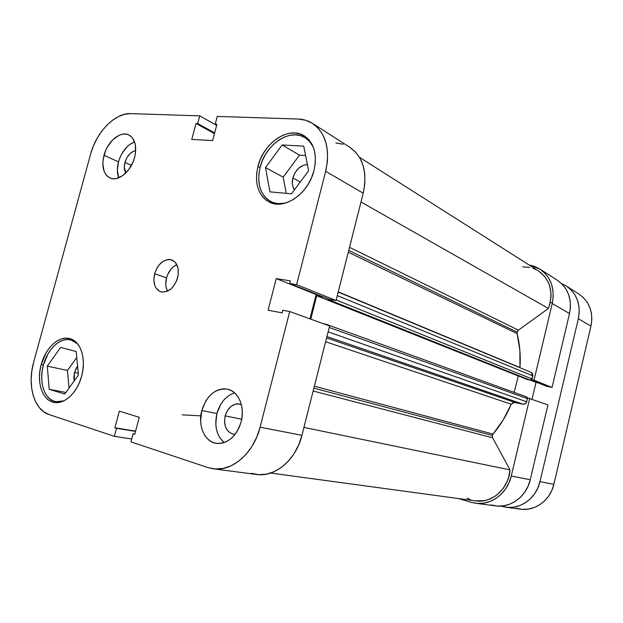 <?xml version="1.0" encoding="UTF-8"?>
<svg xmlns="http://www.w3.org/2000/svg" width="623" height="623" viewBox="0 0 623 623"><rect width="100%" height="100%" fill="white"/><g stroke="black" fill="none" stroke-linecap="round" stroke-linejoin="round"><path stroke-width="0.93" d="M43.408 365.031C47.566 348.973 60.408 336.996 70.858 339.885L77.54 343.803L74.635 341.474L70.936 339.901L66.941 339.512L62.822 340.306L58.718 342.245L54.777 345.243L51.164 349.184L47.987 353.911L43.408 365.031C38.517 381.899 44.443 399.997 55.938 401.703L63.811 400.862L58.251 401.913L54.279 401.29L50.65 399.491L47.512 396.602L44.973 392.739L43.119 388.059L42.014 382.74L41.694 376.985L42.162 371.012L43.408 365.031M260.141 167.205C265.429 144.528 290.092 127.738 305.044 137.683C309.14 140.237 312.139 144.1 314.039 149.263L312.567 145.914L309.436 141.374L305.449 137.948L300.777 135.744L295.606 134.841L290.131 135.261L284.579 136.959L279.143 139.871L274.034 143.866L269.424 148.796L265.484 154.465L262.353 160.679L260.141 167.205C256.59 183.551 260.204 195.038 270.974 201.665C275.257 203.776 280.015 204.258 285.248 203.121L277.78 203.62L272.703 202.428L268.202 199.975L264.448 196.37L261.559 191.752L259.643 186.316L258.755 180.265L258.927 173.817L260.141 167.205M124.95 162.408L131.422 165.399L124.95 162.408L126.882 157.72L129.818 153.834L133.33 151.334L135.713 150.649C130.721 151.778 127.131 155.695 124.95 162.408C123.876 166.691 124.179 170.196 125.877 172.937L124.312 167.198L124.95 162.408M225.152 415.891L241.708 419.209L225.152 415.891L227.442 410.487L231.055 406.352L235.447 404.125L237.729 403.852L241.366 404.67L239.551 404.047C232.784 403.439 227.979 407.38 225.152 415.891C223.462 425.641 226.157 431.723 233.236 434.153L235.159 434.278L232.286 433.927L228.361 431.537L225.643 427.269L224.521 421.779L225.152 415.891M230.962 394.343L227.216 396.789L223.821 400.067L220.908 404.054L216.897 413.54C214.195 426.023 216.625 435.711 224.171 442.61L219.755 437.626L217.7 433.507L216.36 428.858L215.768 423.858L216.897 413.54L201.79 410.495L216.897 413.54C220.09 402.66 226.009 395.784 234.645 392.903M241.148 421.771C236.195 436.739 227.893 443.934 216.236 443.342C204.554 441.762 197.6 425.431 201.79 410.495L200.606 421.008L201.182 426.101L202.514 430.828L204.562 435.025L207.264 438.514L210.512 441.162L214.187 442.86L218.151 443.537L222.263 443.148L226.351 441.707L230.261 439.254L233.827 435.89L236.911 431.739L239.388 426.973L241.148 421.771L242.121 416.351L242.277 410.923L241.615 405.721L240.159 400.939L237.97 396.765L235.144 393.362L231.795 390.847L228.065 389.32L224.093 388.822L220.028 389.367L216.033 390.925L212.248 393.425L208.822 396.773L205.863 400.838L201.79 410.495C206.914 395.107 215.542 388.02 227.683 389.227C238.516 391.384 245.189 407.037 241.148 421.771M118.666 177.68L117.358 170.32L118.487 161.91L119.92 157.697L121.867 153.686L127.022 146.849L130.028 144.287L134.584 141.849C126.983 145.104 121.61 151.786 118.487 161.91L104.01 155.259C107.514 141.32 120.652 130.456 128.953 135.004C135.199 138.882 137.083 146.366 134.599 157.471L135.495 153.024L135.355 144.715L132.722 138.251L130.596 136.032L128.034 134.607L125.145 134.023L122.046 134.295L118.845 135.409L112.638 139.934L107.436 146.896L105.466 150.976L103.122 159.581L102.834 163.794L104.111 171.247L105.63 174.214L107.67 176.511L110.162 178.046L113.004 178.746L116.104 178.599L122.567 175.741L128.548 169.869L133.104 161.879L134.599 157.471C131.103 171.418 118.16 182.048 110.037 177.991C103.441 174.175 101.424 166.598 104.01 155.259L118.487 161.91C116.914 167.937 116.992 173.249 118.728 177.835M166.52 277.897C165.251 282.982 165.578 287.405 167.494 291.182L166.068 287.071L165.757 284.127L166.52 277.897L154.629 273.746L166.52 277.897C168.436 271.418 171.87 266.994 176.815 264.627L172.797 267.244L170.757 269.409L167.556 274.844L166.52 277.897M177.625 277.788C173.903 288.278 168.249 292.935 160.672 291.751C154.745 288.924 152.728 282.92 154.629 273.746L153.842 280.062L154.893 285.747L156.077 288.075L159.535 291.276L161.684 292.016L166.419 291.611L171.123 288.768L173.233 286.549L176.55 280.95L178.248 274.548L178.061 268.342L176.029 263.303L174.417 261.473L170.32 259.518L167.992 259.472L163.226 261.216L158.912 265.141L157.128 267.742L154.629 273.746C158.398 263.14 164.137 258.529 171.847 259.923C177.539 262.805 179.463 268.762 177.625 277.788M41.227 364.517L43.415 364.985L41.227 364.517L39.95 370.693L39.459 376.86L39.786 382.802L40.916 388.293L42.823 393.129L45.44 397.124L48.68 400.106L52.41 401.967L56.514 402.614L60.82 402.006L65.158 400.153L69.371 397.124L73.273 393.02L76.715 388.012L79.542 382.288L81.652 376.097C77.439 392.506 64.551 404.623 54.154 402.403C42.286 400.651 36.181 381.946 41.227 364.517C45.526 347.938 58.796 335.556 69.574 338.546C80.569 340.828 86.581 358.762 81.652 376.097L82.952 369.673L83.389 363.279L82.952 357.189L81.668 351.629L79.588 346.832L76.808 342.962L73.444 340.174L69.628 338.554L65.508 338.157L61.256 338.982L57.02 340.991L52.963 344.091L49.233 348.156L45.954 353.039L41.227 364.517M257.93 166.396L260.056 167.54L257.93 166.396L256.676 173.217L256.497 179.876L257.408 186.129L259.378 191.736L262.353 196.502L266.223 200.232L270.865 202.763L276.106 204.001L281.744 203.869L287.577 202.358L293.371 199.508L298.884 195.42L303.899 190.249L308.206 184.198L311.617 177.508L314.008 170.453C308.58 193.753 284.057 210.442 269.12 202C257.992 195.163 254.262 183.294 257.93 166.396C263.397 142.963 288.87 125.589 304.312 135.892C314.187 142.901 317.419 154.418 314.008 170.453L315.269 163.327L315.347 156.42L314.257 150.011L312.045 144.357L308.806 139.669L304.694 136.133L299.865 133.867L294.523 132.94L288.877 133.384L283.146 135.144L277.539 138.158L272.267 142.285L267.516 147.378L263.451 153.242L260.219 159.659L257.93 166.396M292.841 177.937L300.255 181.994L292.841 177.937C295.598 169.651 300.45 165.196 307.412 164.55L303.191 165.36L298.721 168.171L295.092 172.587L292.841 177.937C291.72 182.64 292.257 186.581 294.469 189.742L292.701 185.958L292.296 183.419L292.841 177.937M74.503 372.476L78.249 373.286L74.503 372.476L77.571 366.098L76.434 367.804L74.503 372.476L74.153 380.949L73.81 377.507L74.503 372.476M312.559 123.424L349.986 147.402C363.162 156.996 367.57 172.26 363.217 193.208L325.665 171.302L363.217 193.208L336.054 300.512L296.626 284.641L325.665 171.302C330.354 149.193 325.977 133.229 312.544 123.416C308.214 120.675 303.409 119.219 298.129 119.032L217.256 116.415L215.184 124.218L216.921 124.288L212.607 140.549L191.752 139.443L196.011 123.471L197.686 123.541L199.734 115.855L130.682 113.62C114.99 112.747 96.324 132.076 90.553 154.286L33.634 362.345C27.085 385.107 33.961 409.911 49.007 414.529L114.352 436.341L131.726 438.997L114.352 436.341L49.007 414.529L43.82 411.865L39.342 407.652L35.745 402.053L33.128 395.301L31.586 387.67L31.158 379.43L31.851 370.887L33.634 362.345L90.553 154.286L93.31 146.187L97.04 138.454L101.604 131.383L106.844 125.207L112.592 120.169L118.627 116.47L124.732 114.25L130.682 113.62L199.734 115.855L197.686 123.541L196.011 123.471L191.752 139.443L212.607 140.549L216.921 124.288L215.184 124.218L217.256 116.415L298.129 119.032L305.605 120.231L312.38 123.315L318.189 128.19L322.776 134.7L325.93 142.597L327.503 151.576L327.425 161.279L325.665 171.302L296.626 284.641L289.703 283.504L290.373 280.895L276.238 278.606L268.092 310.207L282.164 312.871L282.834 310.254L289.726 311.539L329.614 325.961L301.921 435.329L260.095 427.199L289.726 311.539L260.095 427.199L256.668 437.323L251.832 446.598L245.805 454.626L238.843 461.09L231.234 465.731L223.314 468.395L215.394 468.987L207.786 467.538L130.962 441.886L133.127 433.717L134.778 434.254L139.272 417.301L119.336 411.141L114.897 427.783L116.493 428.305L114.352 436.341L116.493 428.305L135.534 431.396L114.897 427.783L135.604 431.147L114.897 427.783L119.336 411.141L139.272 417.301L134.778 434.254L133.127 433.717L134.848 433.997L133.127 433.717L130.962 441.886L207.786 467.538L213.206 468.784C232.106 471.829 253.826 453.069 260.095 427.199L301.921 435.329L329.614 325.961L289.726 311.539L282.834 310.254L282.164 312.871L268.092 310.207L276.238 278.606L316.141 294.547L318.143 294.889L316.141 294.547L309.95 318.851L316.141 294.547L276.238 278.606L290.373 280.895L289.703 283.504L329.31 299.351L336.054 300.512L363.217 193.208L364.829 183.707L364.821 174.479L363.201 165.905L360.055 158.328L355.531 152.051L349.83 147.308M200.808 415.821L182.165 414.863L200.808 415.821M251.31 473.278L258.763 474.687L266.488 474.158L274.198 471.673L281.565 467.312L288.293 461.222L294.079 453.653L298.69 444.9L301.921 435.329C296.089 459.782 275.125 477.444 256.621 474.485L213.354 468.8M343.187 144.248L335.89 142.971M199.734 115.855L216.64 125.34L199.734 115.855M215.184 124.218L216.711 125.083L215.184 124.218M196.011 123.471L214.452 133.61L196.011 123.471M197.686 123.541L214.647 132.878L197.686 123.541M296.626 284.641L336.054 300.512L329.31 299.351L289.703 283.504L296.626 284.641M283.177 177.166L286.23 193.348L283.177 177.166L265.53 167.603L269.93 191.845L291.416 193.831L308.65 170.749L303.736 146.132L282.11 144.972L299.492 155.135L283.177 177.166L299.492 155.135L305.613 155.509L299.492 155.135L282.11 144.972L265.53 167.603L283.177 177.166M76.761 357.477L67.448 370.475L69.028 388.059L67.448 370.475L76.761 357.477M269.93 191.845L291.416 193.831L308.65 170.749L303.736 146.132L282.11 144.972L265.53 167.603L269.93 191.845M64.691 394.071L78.412 375.046L76.208 351.536L60.595 347.408L47.309 366.145L67.448 370.475L47.309 366.145L49.201 389.289L65.843 392.474L49.201 389.289L64.691 394.071L78.412 375.046L76.208 351.536L60.595 347.408L47.309 366.145L49.201 389.289L64.691 394.071M539.876 269.058C550.942 276.978 555.062 288.465 552.251 303.51L569.508 313.579C572.202 299.079 568.137 287.966 557.336 280.241L539.884 269.066L529.091 264.977L534.199 266.278L539.744 268.972L544.564 272.843L548.466 277.749L551.285 283.504L552.897 289.89L553.224 296.649L552.251 303.51L569.508 313.579L552.056 387.444L534.02 380.186L552.251 303.51L534.02 380.186L531.692 379.711L552.056 387.444L569.508 313.579L570.434 306.968L570.092 300.442L568.495 294.274L565.731 288.69L561.915 283.932L557.32 280.233M471.159 502.302L458.489 498.548L471.159 502.302L477.382 503.431L483.736 503.166L489.974 501.507L495.846 498.509L501.102 494.273L505.541 488.969L508.968 482.809L511.242 476.042L529.714 398.323L511.242 476.042C507.41 493.361 491.033 505.627 475.606 503.252L471.159 502.302M527.385 397.824L547.929 404.911L530.251 479.741L547.929 404.911L527.385 397.824M491.298 504.965L497.364 506.055L503.563 505.814L509.637 504.225L515.346 501.344L520.454 497.279L524.753 492.178L528.063 486.252L530.251 479.741L511.242 476.042L530.251 479.741C526.591 496.414 510.689 508.197 495.635 505.884L475.723 503.267M532.034 399.164L536.021 382.39L537.633 382.717L530.625 380.24L536.021 382.39L532.034 399.164M546.675 386.338L552.056 387.444L546.675 386.338L531.131 380.123L546.675 386.338M325.798 324.155L526.521 396.867L527.401 398.642L329.232 327.457L527.401 398.642L526.653 401.773L328.126 331.833L526.653 401.773C526.046 403.587 524.862 404.397 523.11 404.21L326.927 336.56L523.11 404.21L514.551 402.326L326.584 337.907L514.551 402.326L511.218 404.218L503.197 419.941L493.027 434.075L314.366 386.205L493.027 434.075L492.326 435.454L313.867 388.168L492.326 435.454L492.614 437.79L313.143 391.01L492.614 437.79L492.24 436.053L493.027 434.075C500.518 425.174 506.585 415.23 511.218 404.218L325.619 341.731L511.218 404.218L513.554 402.294L523.11 404.21L524.8 404.039L526.458 402.357L527.401 398.642L527.245 397.474L526.349 396.812M359.455 157.292L538.451 270.919C550.428 279.844 553.746 292.358 548.411 308.463L360.997 201.984L548.411 308.463L518.414 330.143L517.098 332.106L348.732 250.43L517.098 332.106L517.098 333.609L348.28 252.222L517.098 333.609L517.292 331.537L518.414 330.143L548.411 308.463L549.712 304.694L551.005 296.961L550.989 293.114L549.626 285.731L548.31 282.312L544.494 276.246L538.412 270.896M338.25 291.837L519.979 367.539C520.781 355.795 519.823 344.488 517.098 333.609L519.87 350.251L519.971 367.726L338.25 291.837M467.063 498.182L470.365 499.591M475.653 500.876L484.538 500.619L488.074 499.693L494.763 496.445L497.816 494.179L503.119 488.518L507.083 481.626L508.477 477.841L510.019 469.898L492.614 437.79L510.019 469.898L303.931 427.409L510.019 469.898C508.874 488.557 491.944 503.579 475.707 500.884L270.694 473.052M514.154 392.381L518.313 375.965L514.154 392.381M531.217 372.406L532.821 375.856L337.3 295.614L532.821 375.856L532.081 378.979L530.298 380.209L331.459 300.816L328.189 300.247L331.459 300.816L530.298 380.209L527.619 379.664L328.189 300.247L328.492 299.024L328.189 300.247L527.619 379.664L531.403 379.968L532.906 375.248L532.501 373.543L531.248 372.422L338.188 292.078M536.341 269.72L533.124 268.342M529.745 267.407L522.674 266.862M326.577 324.863L323.135 323.625L325.767 324.147L326.577 324.863M310.752 319.147L316.718 295.738L322.932 296.805L316.718 295.738L518.087 375.918L316.718 295.738L310.752 319.147M331.459 300.816L333.212 300.021L331.459 300.816M518.414 330.143L349.519 247.323L518.414 330.143M532.081 378.979L336.194 299.967L532.081 378.979M516.342 508.267L522.214 509.326L528.203 509.1L534.067 507.605L539.565 504.871L544.479 501.009L548.606 496.165L551.776 490.527L553.855 484.328L539.977 481.634L537.836 488.011L534.581 493.821L530.352 498.813L525.321 502.8L519.699 505.619L513.71 507.169L507.605 507.402L500.799 506.086L505.892 507.231C520.75 509.505 536.395 497.972 539.977 481.634L578.346 318.735L539.977 481.634L553.855 484.328L590.962 326.094L591.827 319.794L591.461 313.564L589.903 307.653L587.209 302.303L583.502 297.724L579.047 294.149M566.291 285.98L579.055 294.157C589.529 301.633 593.493 312.279 590.962 326.094L578.346 318.735C580.971 304.515 576.945 293.597 566.276 285.973L561.525 283.551L566.151 285.887L570.8 289.609L574.577 294.297L577.311 299.78L578.892 305.846L579.242 312.248L578.346 318.735L590.962 326.094L553.855 484.328C550.397 500.199 535.11 511.382 520.548 509.155L506.008 507.247M74.293 340.734L70.866 339.885M309.405 140.362L305.075 137.706M275.506 203.931L271.075 201.72M59.442 402.333L56.031 401.718M552.305 303.253L550.343 302.108"/></g></svg>
